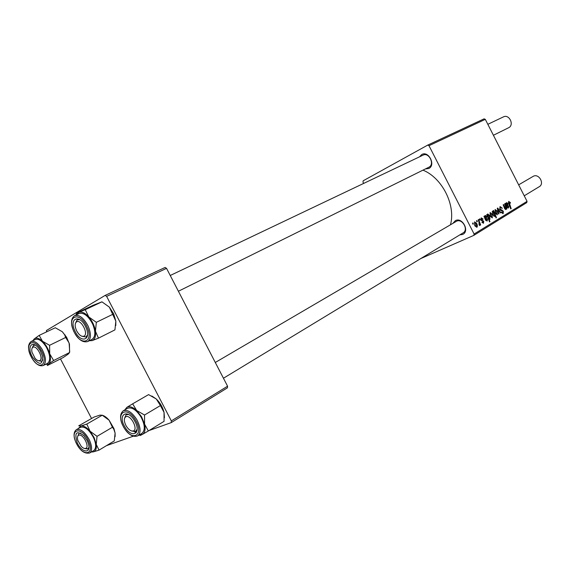 <?xml version="1.0" encoding="UTF-8"?>
<svg xmlns="http://www.w3.org/2000/svg" width="570" height="570" viewBox="0 0 570 570"><rect width="100%" height="100%" fill="white"/><g stroke="black" fill="none" stroke-linecap="round" stroke-linejoin="round"><path stroke-width="0.85" d="M419.563 156.807L421.714 154.548C428.533 150.373 436.064 165.122 428.839 168.485L425.391 168.948M178.396 291.249L428.953 167.181C435.017 164.367 428.946 151.955 423.061 155.14L422.855 155.247M452.872 223.362L455.451 220.583C462.512 216.899 470.022 231.605 462.555 234.477L459.812 234.883M462.648 233.123L463.118 232.881C468.832 229.824 462.299 218.196 456.563 221.217L215.289 362.484M422.976 170.145C442.199 177.883 455.936 205.214 450.471 224.765M363.653 183.419L362.983 182.108L363.183 180.79L427.692 145.115L484.065 118.845L485.312 119.358L428.989 145.685L427.692 145.115M481.18 217.875L483.096 219.065L482.726 219.407L481.529 218.488L481.315 219.621L483.738 221.26L483.488 223.283L481.849 222.286L482.227 221.937L483.232 222.614L483.374 221.63L480.923 219.927L481.18 217.875M483.944 216.329L484.379 216.066L484.735 216.664L485.262 215.424L486.68 216.45L486.381 218.709L485.768 219.322L486.851 220.412L487.086 218.98L487.55 218.823L487.2 221.018L485.619 220.269L483.944 216.329M490.307 216.401L490.1 212.517L492.017 213.942L492.33 217.89L490.307 216.401M508.718 201.324L510.506 202.956L510.157 203.276L509.088 202.115L511.162 208.663L510.77 208.905L508.746 203.739L508.718 201.324M493.663 211.662L493.299 210.708L493.656 210.494L496.456 217.683L496.05 217.932L495.074 215.417L494.667 216.458L492.907 214.911L492.473 211.085L493.349 211.798M498.515 213.999L497.289 208.307L497.781 208.014L500.667 212.681L500.268 212.931L497.867 208.955L498.95 213.736L498.515 213.999M499.726 209.318L500.047 206.547L502.277 208.164L501.921 208.492L501.315 207.558L500.389 207.366L500.097 209.012L503.324 211.242L503.16 213.686L500.973 212.275L501.336 211.955L502.704 212.931L502.947 211.527L499.726 209.318M472.943 224.245L472.537 223.184L472.972 222.927L473.385 223.982L472.943 224.245M474.112 234.028L527.058 201.345L526.73 202.635L473.798 235.389L474.112 234.028L428.989 145.685M527.058 201.345L485.312 119.358M495.323 213.358L495.102 209.511L496.997 210.929L497.318 214.847L495.323 213.358M505.362 203.454L505.768 203.212L506.11 203.796L506.595 202.607L507.955 203.611L507.692 205.784L507.115 206.361L508.162 207.43L508.803 205.905L508.497 208.022L506.986 207.281L505.362 203.454M505.512 206.319L504.578 203.925L504.977 203.69L506.986 208.827L506.588 209.076L506.253 208.214L505.847 209.639L504.707 208.784L503.146 204.787L503.545 204.552L505.683 208.941L505.512 206.319M486.716 214.662L487.136 214.413L487.414 215.147L487.763 213.921L489.516 215.503L489.972 219.329L488.903 218.901L489.958 221.673L489.537 221.93L486.716 214.662M474.796 225.813L474.532 221.865L476.584 223.269C477.525 225.008 477.617 226.361 476.876 227.323L474.796 225.813M476.919 221.851L476.506 220.797L476.933 220.54L477.354 221.588L476.919 221.851M478.964 221.958L478.152 219.813L478.579 219.55L480.653 224.901L480.225 225.157L479.798 224.053L479.691 225.606L479.071 224.708L478.964 221.958M479.783 220.12L479.377 219.072L479.805 218.816L480.218 219.863L479.783 220.12M473.798 235.389L420.717 258.588M91.549 418.501L60.491 358.915M227.572 386.196L227.43 387.842L171.257 422.605L171.335 420.902L227.572 386.196L166.547 268.363L106.626 296.371L105.151 295.395L46.462 330.479L46.512 331.904M105.151 295.395L165.086 267.465L166.547 268.363M171.335 420.902L106.626 296.371M171.257 422.605L149.005 430.571M133.273 436.207L106.433 445.669M472.922 224.188L473.385 223.982M501.857 208.356L502.277 208.164M499.669 209.204L500.097 209.012M499.99 209.767L500.496 209.539M500.916 210.594L502.12 210.052M502.897 211.434L503.324 211.242M500.987 212.304L501.415 212.111M500.232 212.881L500.667 212.681M497.468 209.133L497.867 208.955M498.501 213.935L498.95 213.736M496.563 211.128L496.997 210.929M497.019 214.22L496.634 211.249L495.344 210.166L495.729 213.116L497.019 214.22M495.294 213.308L495.729 213.116M496.028 217.875L496.456 217.683M494.646 215.61L495.074 215.417M494.475 213.864L492.843 211.669L493.314 214.655L494.532 215.738L494.475 213.864M493.705 216.101L494.461 215.766M492.879 214.847L493.314 214.655M492.109 212.012L492.822 211.684L492.109 212.004M509.815 202.521L510.236 202.329M510.107 203.134L510.506 202.956M508.369 202.443L509.088 202.115L508.369 202.443M510.749 208.848L511.162 208.663M505.683 203.989L506.11 203.796M507.535 203.796L507.955 203.611M506.673 206.561L507.115 206.361M506.93 207.167L507.357 206.974M508.383 206.098L508.803 205.905M506.73 203.312L506.873 205.72L507.564 203.846L506.751 203.305L506.124 203.59L506.751 203.305M506.438 205.912L506.873 205.72M506.566 209.019L506.986 208.827M504.671 208.713L505.098 208.52M491.575 214.142L492.017 213.942M492.031 217.263L491.646 214.263L490.378 213.159L490.72 216.151L492.031 217.263M490.286 216.351L490.72 216.151M486.98 215.346L487.414 215.147M489.081 215.702L489.516 215.503M488.44 219.108L488.903 218.901M489.516 221.873L489.958 221.673M489.63 218.723L489.181 215.909L487.934 214.626L488.476 217.74L489.63 218.723M487.991 217.954L488.476 217.74M487.158 215.809L487.735 215.553M487.407 214.869L487.906 214.648L487.407 214.869M484.279 216.871L484.735 216.664M486.239 216.65L486.68 216.45M485.298 219.528L485.768 219.322M485.555 220.148L486.011 219.949M487.101 219.022L487.55 218.823M485.391 216.158L485.519 218.652L486.267 216.7L485.419 216.144L484.757 216.443L485.419 216.144M485.056 218.859L485.519 218.652M482.598 219.172L483.047 218.973M482.647 219.265L483.096 219.065M480.873 219.82L481.315 219.621M481.109 220.241L481.629 220.006M483.282 221.466L483.738 221.26M476.128 223.476L476.584 223.269M476.57 226.675L476.192 223.604L474.888 222.485L475.223 225.549L476.57 226.675M474.767 225.756L475.223 225.549M476.898 221.794L477.354 221.588M480.204 225.1L480.653 224.901M479.762 220.063L480.218 219.863M126.825 407.365C129.483 405.947 132.774 406.994 136.693 410.514L141.574 416.777L144.581 424.151L144.538 415.024L136.693 410.514L132.639 403.838L126.825 407.365L124.88 409.844M134.613 420.909C142.13 433.471 131.642 439.271 124.759 426.695C117.32 414.461 127.488 408.134 134.613 420.909M131.784 430.998L135.781 431.405L137.178 429.267L135.339 431.618L131.784 430.998M141.047 417.09C136.273 409.745 131.755 406.823 127.495 408.327L123.241 410.799C127.488 409.303 132.012 412.245 136.8 419.62C140.79 427.422 141.111 432.83 137.769 435.858L141.966 433.286C145.322 430.257 145.015 424.857 141.047 417.09M132.639 403.838L148.578 394.611L156.287 399L160.412 405.562L144.538 415.024M160.412 405.562L164.039 412.381L164.06 421.337L148.335 430.984L144.581 424.151C145.685 429.331 144.965 432.737 142.429 434.383L148.335 430.984M139.123 435.024L140.277 435.48L142.429 434.383L139.386 434.867M151.841 396.022L156.287 399C160.127 402.719 162.714 407.18 164.039 412.381L164.445 417.668M134.541 431.782L136.173 432.822M128.628 414.518L126.105 414.711L124.509 418.444L126.105 414.711L128.628 414.518M78.218 428.611L80.919 425.997C83.633 425.598 86.69 427.343 90.088 431.248L94.121 437.61L96.237 444.336L97.042 436.328L90.088 431.248L86.79 424.08L80.919 425.997L78.731 425.819L94.114 417.041L99.914 415.131L102.244 415.224L109.084 420.197L112.433 427.251L97.042 436.328M87.281 440.838L88.264 443.353C91.841 453.941 81.824 453.214 77.207 442.755C74.193 432.495 76.423 430.143 83.904 435.708L87.281 440.838M84.645 448.497L87.887 448.847L88.927 447.443L87.545 449.01L84.645 448.497M93.58 437.71C89.148 429.623 84.78 426.153 80.477 427.315L76.359 429.673C80.655 428.526 85.023 432.01 89.469 440.133C92.205 446.552 92.269 450.841 89.668 453L93.737 450.557C96.351 448.391 96.302 444.116 93.58 437.71M102.244 415.224L86.79 424.08M112.433 427.251L113.751 429.096L115.104 433.079L114.271 440.938L99.023 450.136L96.237 444.336C96.758 448.775 95.717 451.305 93.117 451.932L99.023 450.136M91.4 451.96L93.117 451.932L91.506 451.896M102.258 415.231C104.495 415.865 106.775 417.518 109.084 420.197L113.964 428.597L115.104 433.079L115.119 436.62M80.74 433.086L79.016 433.307L77.705 436.328L79.016 433.307L80.74 433.086M76.565 313.065L93.188 305.256L101.952 301.844L109.34 307.116L113.637 313.757L115.838 321.159L114.933 329.887L98.468 338.153L95.454 331.234L96.33 322.328L88.806 316.941L85.243 309.702L76.565 313.065L76.131 314.925M109.34 307.116L115.838 321.159L115.796 325.598M74.912 330.963C68.535 318.081 79.8 313.685 85.764 327.045C92.155 340.233 80.662 344.052 74.912 330.963M79.914 319.727L77.328 319.706L75.461 323.297L77.142 319.813L79.914 319.727M87.673 341.558L92.076 339.357C95.561 336.799 95.732 331.655 92.582 323.924C88.257 315.851 83.783 312.374 79.159 313.5L74.699 315.595C79.316 314.483 83.79 317.982 88.136 326.09C91.3 333.849 91.15 339 87.673 341.558C82.693 342.876 78.054 339.485 73.765 331.377M101.952 301.844L85.243 309.702M112.953 314.234L96.33 322.328M76.409 314.797L78.909 312.317C81.838 311.398 85.13 312.937 88.806 316.941C92.39 321.216 94.606 325.976 95.454 331.234C96.016 336.343 94.898 339.471 92.091 340.625L98.468 338.153M89.362 340.718L92.091 340.625M81.952 336.286L85.97 337.005L87.531 334.982L85.97 337.005L81.952 336.286M39.173 335.381L55.29 327.75L62.301 331.712L66.626 337.298L69.455 344.116L69.576 352.524L53.637 360.518L49.733 353.863L49.583 345.299L42.465 341.238L39.173 335.381L34.186 338.965L32.982 340.618M62.301 331.712L64.617 334.754L65.664 337.476L69.12 343.026L69.69 351.74M32.519 357.126C26.655 347.493 31.756 339.364 38.454 348.056L40.242 350.678L42.38 355.822C42.828 365.363 39.537 365.798 32.519 357.126M35.376 345.192L33.609 345.285L32.105 348.199L33.466 345.363L35.376 345.192M43.249 365.52L47.495 363.396C50.773 360.618 50.409 355.245 46.419 347.28C42.508 341.081 38.846 338.473 35.418 339.456L31.122 341.494C34.535 340.525 38.204 343.147 42.13 349.374C46.134 357.362 46.512 362.748 43.249 365.52C39.465 366.674 35.625 364.116 31.728 357.846M69.576 352.524L68.144 354.162L63.127 357.589L47.296 365.555L48.578 363.995L53.637 360.518M65.664 337.476L49.583 345.299M33.053 340.582L34.186 338.965C36.288 337.376 39.045 338.131 42.465 341.238C45.864 344.629 48.286 348.84 49.733 353.863C50.944 358.808 50.559 362.185 48.578 363.995L45.158 364.565M38.425 360.717L41.688 361.295L42.828 359.969L41.688 361.295L38.425 360.717M133.352 430.949C138.538 429.481 130.694 414.404 125.934 416.699C123.84 418.045 123.804 420.916 125.828 425.305L126.519 426.488C128.891 429.93 131.171 431.412 133.352 430.949M524.236 195.809L539.27 186.689C544.813 183.697 538.935 173.28 533.378 176.237L518.657 184.837M508.49 127.801L508.689 127.701C514.567 124.958 509.16 113.815 503.431 116.886L487.834 124.31M84.018 336.172C88.842 333.984 80.961 318.837 76.572 321.865C74.713 323.447 74.706 326.382 76.565 330.664L76.701 330.935C79.152 335.189 81.596 336.934 84.018 336.172M78.76 435.202C77.413 435.893 77.107 437.632 77.841 440.418L81.211 446.331C82.921 448.084 84.396 448.775 85.65 448.405C90.124 447.172 82.835 433.2 78.76 435.202M32.889 347.294C31.763 348.078 31.471 349.745 32.02 352.288L35.062 358.316C36.9 360.39 38.482 361.138 39.807 360.554C43.968 358.694 36.651 344.672 32.889 347.294M507.955 163.825L503.567 155.211M500.424 210.287L501.393 209.853M497.767 210.515L498.194 210.323M508.796 203.868L509.217 203.675M506.573 206.29L507.692 205.784M504.379 208.014L504.806 207.822M485.191 219.243L486.381 218.709M481.451 220.604L482.277 220.234M135.617 420.318C127.039 404.964 114.876 412.623 123.79 427.265C132.019 442.334 144.645 435.43 135.617 420.318M88.307 440.646C81.667 425.982 69.134 428.74 76.216 442.94C82.586 457.254 95.397 455.195 88.307 440.646M73.851 331.348C80.719 347.023 94.535 342.506 86.868 326.646C79.679 310.579 66.198 315.923 73.851 331.348M31.756 357.761C39.394 371.761 49.319 363.974 41.033 350.023C33.103 335.787 23.584 344.223 31.756 357.761M494.503 215.752L493.713 216.108M137.071 430.628L135.781 431.405L137.071 430.628M123.241 410.799C119.529 414.027 119.686 419.527 123.718 427.308C128.464 434.725 133.145 437.575 137.769 435.858M76.359 429.673C73.409 432.046 73.331 436.449 76.116 442.89M76.145 442.947C80.007 450.685 84.51 454.034 89.668 453M113.964 428.597L113.751 429.096M74.699 315.595C70.837 318.338 70.523 323.596 73.758 331.355M31.122 341.494C27.481 344.458 27.674 349.894 31.706 357.803M65.023 334.825L64.617 334.754M223.447 378.238L463.118 232.881M423.061 155.14L170.231 275.488M508.59 127.751L493.413 135.268"/></g></svg>

